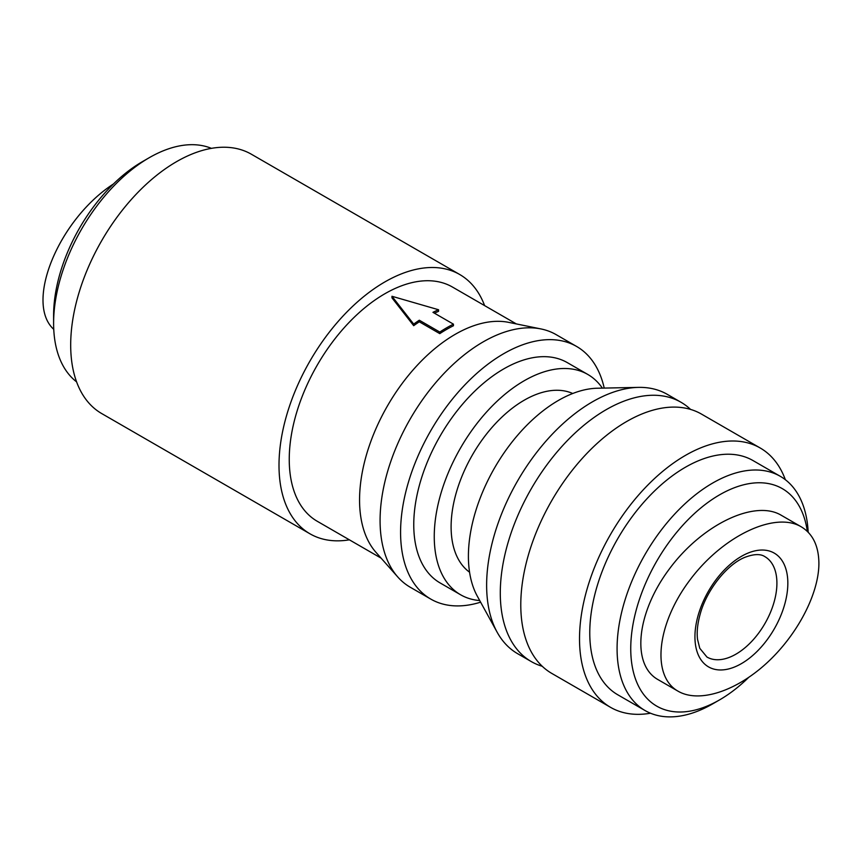 <?xml version="1.0" encoding="UTF-8"?>
<svg xmlns="http://www.w3.org/2000/svg" width="862" height="862" viewBox="0 0 862 862"><rect width="100%" height="100%" fill="white"/><g stroke="black" fill="none" stroke-linecap="round" stroke-linejoin="round"><path stroke-width="1.29" d="M787.836 583.197A65.684 37.917 -60 0 1 718.165 669.86A65.684 37.917 -60 0 1 718.165 576.969A65.684 37.917 -60 0 1 787.836 583.197M453.444 324.166L453.444 325.75A135.226 78.076 120 0 0 439.782 333.637L419.298 321.806A135.226 78.076 120 0 0 413.695 325.685L391.973 297.864L391.973 296.28L438.553 309.749A137.155 79.185 120 0 0 432.961 312.335L453.444 324.166A137.155 79.185 120 0 0 439.782 332.053L419.298 320.222A137.155 79.185 120 0 0 413.695 324.101L391.973 296.28M434.448 313.197A135.226 78.076 120 0 1 438.553 311.333L438.553 309.749M413.695 325.685L413.695 324.101M419.298 321.806L419.298 320.222M439.782 333.637L439.782 332.053M53.756 329.349C24.438 302.691 58.584 219.551 113.461 183.962M818.9 563.274C818.932 593.95 797.07 635.531 766.135 663.611C735.232 691.733 698.759 703.176 678.125 691.227C651.187 676.153 656.65 624.099 689.783 580.223C722.518 536.121 774.776 511.069 801.229 526.801C812.801 533.793 818.695 545.948 818.9 563.274M678.114 691.227L657.986 679.601C631.049 664.527 636.512 612.473 669.645 568.597C702.379 524.484 754.638 499.443 781.091 515.174L801.229 526.801M572.734 393.503A103.354 59.672 120 0 0 472.516 454.77A103.354 59.672 120 0 0 469.564 572.206M690.559 409.407A149.719 86.437 120 0 0 681.012 402.274L667.35 394.387A149.719 86.437 120 0 0 638.483 387.383L597.42 388.223A127.199 73.432 120 0 0 494.745 467.613A127.199 73.432 120 0 0 477.332 596.213L497.137 632.202A149.719 86.437 120 0 0 517.642 653.698L531.294 661.585A149.719 86.437 120 0 0 542.252 666.283M638.483 387.383A149.719 86.437 120 0 0 517.642 480.824A149.719 86.437 120 0 0 497.137 632.202M681.012 402.274A149.719 86.437 120 0 0 531.294 488.711A149.719 86.437 120 0 0 531.294 661.585M785.347 479.703A149.719 86.437 120 0 0 760.241 448.014L701.506 414.105A149.719 86.437 120 0 0 551.788 500.542A149.719 86.437 120 0 0 551.788 673.416L610.522 707.325A149.719 86.437 120 0 0 650.519 713.219M760.241 448.014A149.719 86.437 120 0 0 610.522 534.451A149.719 86.437 120 0 0 610.522 707.325M808.179 532.22A135.226 78.076 120 0 0 780.315 476.33L753 460.556A135.226 78.076 120 0 0 617.774 538.631A135.226 78.076 120 0 0 617.774 694.783L645.088 710.557A135.226 78.076 120 0 0 712.702 703.855L719.533 699.912A125.572 72.494 120 0 0 748.475 677.607M780.315 476.33A135.226 78.076 120 0 0 645.088 554.406A135.226 78.076 120 0 0 645.088 710.557M807.328 531.369A125.572 72.494 120 0 0 710.665 500.499A125.572 72.494 120 0 0 630.855 653.708A125.572 72.494 120 0 0 719.533 699.912M211.405 148.35A135.226 78.076 120 0 0 149.223 157.714L142.402 161.657A125.572 72.494 120 0 0 53.606 315.449L53.606 323.325A135.226 78.076 120 0 0 76.589 381.866M149.223 157.714A135.226 78.076 120 0 0 53.606 323.325M484.606 305.601A149.719 86.437 120 0 0 459.726 274.515L251.402 154.244A149.719 86.437 120 0 0 101.694 240.681A149.719 86.437 120 0 0 101.694 413.555L310.008 533.826A149.719 86.437 120 0 0 349.379 539.827M459.726 274.515A149.719 86.437 120 0 0 310.008 360.952A149.719 86.437 120 0 0 310.008 533.826M516.327 323.918L452.475 287.057A135.226 78.076 120 0 0 317.248 365.132A135.226 78.076 120 0 0 317.248 521.273L381.101 558.145M604.219 388.083A145.85 84.207 120 0 0 576.635 346.47L556.141 334.639A145.85 84.207 120 0 0 541.002 328.95L508.752 322.377A135.226 78.076 120 0 0 387.566 405.722A135.226 78.076 120 0 0 375.983 552.359L397.791 577.001A145.85 84.207 120 0 0 410.29 587.259L430.784 599.09A145.85 84.207 120 0 0 480.619 602.172M541.002 328.95A145.85 84.207 120 0 0 410.29 418.846A145.85 84.207 120 0 0 397.791 577.001M576.635 346.47A145.85 84.207 120 0 0 430.784 430.677A145.85 84.207 120 0 0 430.784 599.09M602.376 388.126A127.199 73.432 120 0 0 587.798 374.453L567.304 362.622A127.199 73.432 120 0 0 440.105 436.064A127.199 73.432 120 0 0 440.105 582.938L460.599 594.769A127.199 73.432 120 0 0 479.725 600.555M587.798 374.453A127.199 73.432 120 0 0 460.599 447.895A127.199 73.432 120 0 0 460.599 594.769M776.91 583.197A57.959 33.456 -60 0 1 751.61 641.511A57.959 33.456 -60 0 1 706.948 657.038L699.772 648.299L697.53 639.345C696.658 632.126 697.509 623.84 700.084 614.487C706.571 589.759 727.485 564.039 745.145 557.229C753.991 553.932 760.575 553.749 764.906 556.658A57.959 33.456 -60 0 1 776.91 583.197"/></g></svg>

